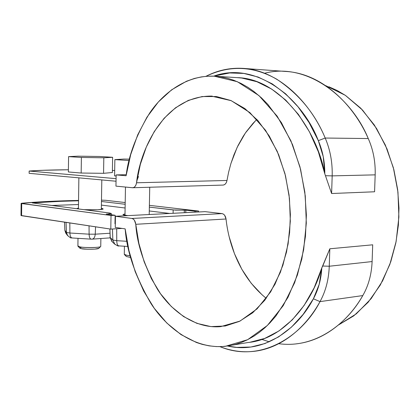 <?xml version="1.0" encoding="UTF-8"?>
<svg xmlns="http://www.w3.org/2000/svg" width="420" height="420" viewBox="0 0 420 420"><rect width="100%" height="100%" fill="white"/><g stroke="black" fill="none" stroke-linecap="round" stroke-linejoin="round"><path stroke-width="0.63" d="M116.083 178.663L29.153 171.04L43.045 170.289L68.397 169.759C50.998 169.927 37.916 170.352 29.153 171.04L29.132 173.329L116.041 181.225L29.132 173.329L29.153 171.04L116.083 178.663M112.403 170.378L114.681 170.557L112.403 170.378M115.012 222.07L115.348 222.117L115.012 222.07M138.442 176.547L136.868 180.642L138.442 176.547M78.493 204.524L51.896 205.469L78.493 204.524M115.054 219.524L115.39 219.566L115.054 219.524M149.21 214.426L149.656 214.505M123.06 214.447C122.609 214.872 124.226 215.261 127.922 215.623L123.443 214.919L123.081 214.431L124.997 213.99M84.063 209.674C93.98 210.058 100.343 209.864 103.157 209.092L101.357 208.373L102.868 208.693L103.105 209.123L97.771 209.769L84.068 209.674M76.592 208.698L78.44 208.042M256.856 119.406L252.956 123.417L246.089 131.985L243.112 136.453L238.025 145.556L233.993 154.681L230.895 163.622L228.601 172.253L226.989 180.469L136.542 182.784C135.975 185.829 134.699 187.483 132.704 187.74L115.957 186.134L116.146 174.909L126.105 175.739C128.425 155.825 136.327 134.862 149.803 112.849C163.926 92.053 187.252 75.033 214.279 76.188L237.337 81.701L258.946 95.592L277.179 116.177L290.908 140.821L299.948 166.808L304.82 191.998L306.385 215.05L305.466 236.318L301.817 259.098L294.614 282.781L283.195 305.681L267.341 325.5L247.606 339.712L225.398 346.306C195.557 349.393 167.307 329.012 150.964 303.508C135.413 276.507 126.814 251.633 125.171 228.884L115.258 227.419L115.448 216.263L205.118 211.649L222.038 213.602L223.44 214.121L224.663 215.297L226.034 219.004L135.781 224.301L138.889 243.427L144.128 261.713L151.389 278.654L160.529 293.758L171.344 306.548L183.572 316.554L196.896 323.358L210.94 326.603L225.257 326.004L239.358 321.4L252.709 312.774L264.768 300.279L274.99 284.267L282.901 265.272L288.104 244.01L290.325 221.356L289.443 198.272L285.495 175.744L278.675 154.733L269.32 136.096L257.88 120.535L244.881 108.575L230.879 100.527L216.436 96.537L202.088 96.558L188.307 100.406L175.523 107.788L164.078 118.319L154.266 131.565L146.307 147.058L140.359 164.299L136.542 182.784L135.996 184.853L135.046 186.48L133.812 187.478L132.426 187.73L115.957 186.134L116.146 174.909L126.268 174.72L116.146 174.909L126.105 175.739L130.699 154.607L137.692 134.899L146.974 117.159L158.361 101.95L171.633 89.812L186.48 81.254L194.376 78.461L201.332 76.918L207.244 76.24L214.421 76.193L220.463 76.802L227.719 78.32L233.746 80.252L240.928 83.375L247.978 87.36L253.738 91.355L261.529 97.923L267.913 104.454L281.431 122.677L292.509 144.585L300.599 169.349L305.277 195.935L306.306 223.198L303.634 249.931L297.428 274.969L288.02 297.281L275.909 316.008L270.029 322.781L264.878 327.8L259.507 332.252L253.974 336.105L247.139 339.943L241.311 342.484L235.421 344.411L229.467 345.744L222.296 346.558L216.332 346.589L209.202 345.87L202.188 344.353L196.423 342.489L180.968 334.572L166.803 323.017L154.277 308.322L143.666 291.018L135.182 271.651L128.977 250.756L125.171 228.884L115.258 227.419L115.448 216.263L205.118 211.649L222.038 213.602L131.875 218.463L222.038 213.602C224.185 214.09 225.519 215.891 226.034 219.004C228.443 241.605 238.361 275.861 266.254 298.326M226.034 219.004L135.781 224.301C135.266 220.946 133.964 218.999 131.875 218.463L115.448 216.263L131.875 218.463L133.234 219.03L134.431 220.3L135.781 224.301C136.957 243.925 144.123 265.477 157.29 288.965C171.145 311.162 195.305 328.97 220.799 326.613L240.02 321.08L257.045 308.884L270.664 291.858L280.418 272.223L286.534 252L289.616 232.612L290.393 214.573L289.065 195.017L284.944 173.581L277.252 151.384L265.519 130.263L249.863 112.581L231.236 100.679L211.312 96.091C162.561 95.991 139.555 152.439 136.542 182.784L226.989 180.469L226.422 182.39L225.44 183.902L224.159 184.832L223.01 185.084C225.073 184.832 226.396 183.298 226.989 180.469M229.152 236.733L234.46 253.659L241.847 269.304L251.155 283.206L262.175 294.924M255.497 120.74L245.396 132.983L237.169 147.326L230.99 163.312M328.923 86.793L337.307 90.568L345.476 95.429L360.838 108.287L374.346 125.029L385.366 145.105L393.372 167.759L397.955 192.071L398.885 217.004L396.128 241.479L389.828 264.453L380.331 284.991L368.109 302.316L353.75 315.856L338.525 324.954L356.281 313.866L371.149 298.631L382.641 280.786L390.757 261.828L395.834 242.975L398.391 225.073L398.979 208.121L397.672 189.677L393.876 169.696L387.009 148.927L376.604 128.541L362.57 110.098L345.298 95.308L325.752 85.659M232.942 345.041L248.042 342.505C283.563 339.334 311.992 303.035 321.82 267.855L329.831 248.782L372.703 244.813L372.11 261.566L329.264 266.238L372.11 261.566C371.569 274.386 368.466 285.721 362.791 295.575L320.008 301.613C325.657 291.38 328.739 279.589 329.264 266.238L322.754 266.028L321.82 267.855L319.2 284.33L313.394 298.788L303.177 314.344L291.459 327.127L278.596 336.898L264.962 343.539L250.913 347.02L236.791 347.393L227.687 346.022C264.007 354.517 297.685 328.87 313.394 298.788L320.008 301.613L313.394 298.788C318.318 289.816 321.127 279.505 321.82 267.855L314.108 287.915L304.132 305.413L292.278 319.867L278.995 330.934L264.726 338.42L249.931 342.274M237.101 77.637L241.836 78.046L256.904 81.727L271.661 89.072L285.647 100.023L298.394 114.382L309.44 131.812L318.36 151.83L324.807 173.817L331.611 193.515L374.577 191.777L331.611 193.515L324.807 173.817C316.706 129.439 279.788 78.298 237.143 77.637L216.048 76.298M329.831 248.782L372.703 244.813L372.11 261.566C371.564 274.386 368.461 285.721 362.791 295.575L320.008 301.613C325.663 291.385 328.744 279.594 329.264 266.238L329.831 248.782L329.264 266.238L322.754 266.028L329.831 248.782M261.886 339.449L269.272 341.806M296.415 343.828C325.542 340.578 349.398 319.074 362.791 295.575C347.062 323.93 314.848 348.747 278.806 343.691M219.922 346.637C231.2 351.031 242.534 352.601 253.922 351.341C282.875 348.196 306.663 326.009 320.008 301.613C302.284 336.215 260.631 363.61 219.922 346.637M331.611 193.515L332.183 175.88L375.175 174.857L332.183 175.88C332.535 162.325 330.204 149.709 325.195 138.038C311.194 104.055 279.389 69.946 242.277 68.329C229.525 67.72 217.392 70.392 205.879 76.346C229.499 64.932 253.092 65.861 276.654 79.144C298.935 94.022 315.116 113.657 325.195 138.038L318.329 140.648L309.031 122.493L298.006 106.759L285.6 93.797L272.192 83.848L258.153 77.049L243.857 73.437L229.651 72.954L213.644 76.162C256.788 60.454 302.552 99.188 318.329 140.648L325.195 138.038L368.251 138.553L325.195 138.038C330.209 149.709 332.54 162.325 332.183 175.88L325.631 175.718L332.183 175.88L331.611 193.515M264.569 73.243C308.448 61.74 352.375 99.314 368.251 138.553C373.244 149.751 375.554 161.852 375.175 174.857L374.577 191.777L375.175 174.857C375.548 161.852 373.238 149.751 368.251 138.553C354.312 105.95 322.544 73.101 285.206 71.416L242.277 68.329M324.807 173.817L323.237 156.608L318.329 140.648C322.702 150.875 324.865 161.931 324.807 173.817M81.165 173.04L68.365 171.959L68.576 156.629L77.973 156.161L99.603 156.487L112.618 157.295L103.814 157.789L81.391 157.453L68.576 156.629L77.973 156.161L99.603 156.487L112.618 157.295L112.366 172.51L103.567 173.318L81.165 173.04L81.391 157.453L68.576 156.629L68.365 171.959L81.165 173.04L81.391 157.453L103.814 157.789L103.567 173.318L81.165 173.04M112.366 172.51L112.618 157.295L103.814 157.789L103.567 173.318L112.366 172.51M77.989 245.941L79.984 246.908C85.386 247.973 99.95 247.7 100.669 246.53M79.837 248.141L81.522 248.692L87.743 249.228L94.894 249.107L98.784 248.325C98.254 249.575 82.488 249.344 81.522 248.692L80.01 248.267M81.254 247.417L79.921 247.816M78.01 238.334L77.9 246.131L79.984 246.908C81.133 247.684 100.102 247.963 100.711 246.482M116.125 175.996L114.592 175.865L114.865 159.616L123.842 159.054L129.486 159.138L123.842 159.054L114.865 159.616L129.134 160.534L114.865 159.616L114.592 175.865L116.125 175.996M124.373 254.142C124.026 254.546 124.84 254.929 126.808 255.292L130.211 255.728M126.331 256.499L130.683 257.486L126.315 256.484M124.283 254.341L126.808 255.292M21.126 203.396L21 215.513L21.583 215.696L110.796 229.11L111.022 215.481L21.704 203.553L21.583 215.696L21.704 203.553L21.126 203.396L21.898 203.217C37.338 201.821 56.222 200.891 78.55 200.429L38.761 201.952L21.126 203.375L111.022 215.481L110.796 229.11L122.031 228.422L110.796 229.11L21.005 215.492M115.322 223.75L114.98 223.766L115.322 223.75M109.62 213.019L32.24 202.902L60.569 201.322L78.545 200.786C61.063 201.169 45.628 201.873 32.24 202.902L109.62 213.019L111.284 213.46L107.909 214.006L111.2 213.575L109.62 213.019M101.467 201.484L125.165 204.272L101.467 201.484M149.352 207.118L175.591 210.131L185.834 210.158L195.011 211.223L198.592 211.045L149.384 205.354L198.592 211.045L198.571 211.984L198.592 211.045L195.011 211.223L185.834 210.158L185.777 212.646L185.834 210.158L184.338 210.231L184.28 212.72L184.338 210.231L173.171 209.921L173.098 213.297L173.171 209.921L149.352 207.118M125.197 202.555L105.735 200.303L101.488 200.151L105.735 200.303L125.197 202.555M111.022 215.481L115.127 215.271L106.213 214.09L107.909 214.006L106.213 214.09L115.127 215.271L114.98 223.766L115.127 215.271L111.022 215.481M91.166 239.148L92.148 239.148C93.944 238.791 94.973 237.137 95.235 234.187L95.576 226.821L95.235 234.187L110.024 233.231L95.235 234.187C94.973 237.137 93.944 238.791 92.148 239.148L91.166 239.148C89.906 238.822 89.224 237.164 89.108 234.176L95.235 234.187L89.108 234.176L89.05 225.839L89.108 234.176L69.904 233.016L69.814 222.947L69.904 233.016L66.444 232.449L69.904 233.016L89.108 234.176C89.224 237.164 89.906 238.822 91.166 239.148L72.046 237.962C70.739 237.631 70.025 235.982 69.904 233.016C70.025 235.982 70.739 237.631 72.046 237.962L72.319 237.935M194.99 212.168L195.011 211.223L194.99 212.168M66.05 222.38L66.444 232.449L66.05 222.38M66.444 232.449L64.869 230.276L64.549 222.154L64.869 230.276L66.444 232.449L67.688 235.778L66.444 232.449M64.869 230.191L66.15 233.609L64.853 230.244L64.533 222.154M110.187 237.615L109.048 237.998L110.187 237.615M108.628 237.972L92.148 239.148M101.409 205.107L125.102 208L101.409 205.107M149.278 210.956L169.806 213.465L149.278 210.956M107.903 214.316L107.909 214.006L107.903 214.316M127.019 241.311L116.744 240.671L116.702 228.748L116.744 240.671L112.849 240.035L116.744 240.671L127.019 241.311M112.455 229.005L112.849 240.035L112.455 229.005M112.849 240.035L110.224 237.573L109.914 228.979L110.224 237.573L112.849 240.035L114.865 244.314L112.849 240.035M118.697 245.868C118.766 246.43 117.359 245.784 114.476 243.936L111.814 241.4L110.182 237.51L112.255 241.82L110.182 237.51L109.872 228.968M119.023 245.842L118.75 245.873C117.511 245.532 116.844 243.799 116.744 240.671C116.844 243.799 117.511 245.532 118.75 245.873L128.026 246.466M212.273 96.138L211.312 96.091M223.025 185.078L132.809 187.74M101.808 179.933L101.336 209.501M100.879 238.555L100.753 246.341M78.871 177.849L78.43 208.94M100.621 246.572L98.784 248.325M77.989 246.278L79.858 248.157M149.735 187.241L149.205 214.526M125.47 187.058L124.976 215.266M124.43 246.236L124.289 254.357M124.399 254.531L126.357 256.526M64.853 230.244L65.677 232.948L67.263 235.174C72.597 239.925 70.744 237.043 71.993 237.956M110.203 237.825L109.153 237.988M111.284 213.497L111.263 214.762"/></g></svg>
